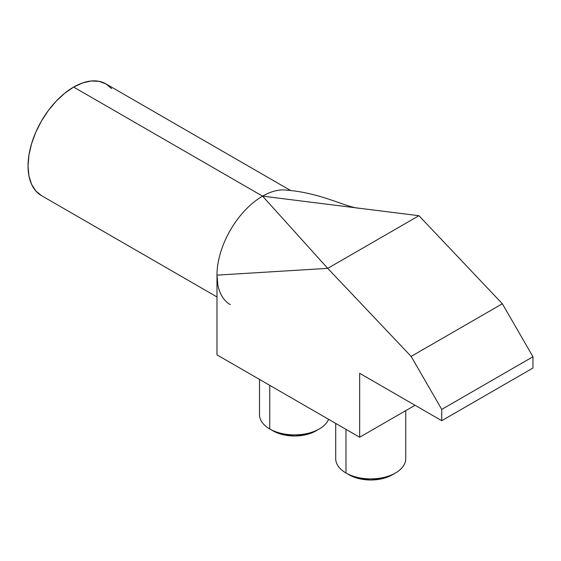 <?xml version="1.0" encoding="UTF-8"?>
<svg xmlns="http://www.w3.org/2000/svg" width="561" height="561" viewBox="0 0 561 561"><rect width="100%" height="100%" fill="white"/><g stroke="black" fill="none" stroke-linecap="round" stroke-linejoin="round"><path stroke-width="0.84" d="M230.34 304.658A64.494 37.236 -60 0 1 216.981 275.135A64.494 37.236 -60 0 1 262.583 196.147L73.652 87.067A64.494 37.236 120 0 0 31.521 143.897A64.494 37.236 120 0 0 41.409 195.579L35.736 190.873L31.521 184.204L28.927 175.824L28.05 166.056L28.927 155.278L31.521 143.897L35.736 132.361L41.409 121.106L48.316 110.566L56.205 101.148L64.76 93.217L73.652 87.067L82.551 82.944L91.106 81.001L98.988 81.31L105.903 83.87L111.569 88.575M345.976 472.979A35.013 20.21 0 0 0 384.131 477.362A35.013 20.21 0 0 0 405.743 458.688A35.013 20.21 180 0 1 395.484 472.979A35.013 20.21 180 0 1 345.976 472.979L349.23 474.858A30.406 17.552 0 0 0 392.23 474.858L382.364 478.666L370.73 479.999L359.096 478.666L349.23 474.858L345.976 472.979A35.013 20.21 180 0 1 335.716 458.681A35.013 20.21 0 0 0 345.976 472.979L345.976 429.347L345.976 472.979M269.75 428.969A35.013 20.21 0 0 0 304.083 434.123A35.013 20.21 0 0 0 328.585 419.305A35.013 20.21 180 0 1 319.265 428.969A35.013 20.21 180 0 1 269.75 428.969L273.011 430.855A30.406 17.552 0 0 0 316.004 430.855L306.145 434.656L294.504 435.995L282.87 434.656L273.011 430.855L269.75 428.969A35.013 20.21 180 0 1 259.498 414.677A35.013 20.21 0 0 0 269.75 428.969L269.75 385.337L269.75 428.969M441.745 409.411L532.95 356.754L532.95 368.037L441.745 420.694L441.745 409.411L532.95 356.754L502.354 303.753L411.143 356.41L441.745 409.411L441.745 420.694L359.657 373.303L359.657 437.243L359.657 373.303L441.745 420.694L532.95 368.037L532.95 356.754L502.354 303.753L418.941 215.705L327.729 268.361L411.143 356.41L502.354 303.753L418.941 215.705L262.583 196.147L327.729 268.361L411.143 356.41L441.745 409.411M415.035 405.273L359.657 437.243L415.035 405.273M290.752 190.593L105.903 83.87A64.494 37.236 120 0 0 73.652 87.067L262.583 196.147A64.494 37.236 -60 0 0 216.981 275.135L216.981 354.875L359.657 437.243L216.981 354.875L216.981 275.135L327.729 268.361L418.941 215.705L262.583 196.147L327.729 268.361L216.981 275.135L217.857 284.897M285.83 190.081A64.494 37.236 -60 0 0 262.583 196.147A64.494 37.236 -60 0 1 285.584 190.053C321.467 192.675 346.852 207.928 359.924 208.313M216.981 296.944L41.409 195.579M405.743 458.688L405.743 410.638M395.484 472.979L392.23 474.858M319.265 428.969L316.004 430.855M259.498 414.677L259.498 379.418M335.716 458.688L335.716 423.429"/></g></svg>
